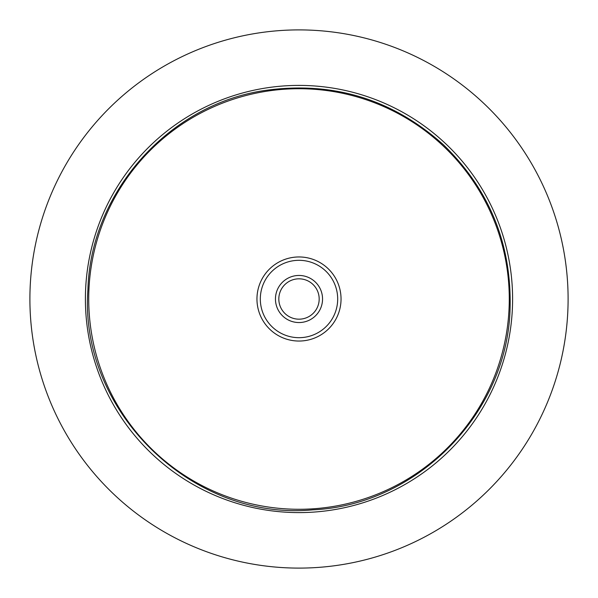 <?xml version="1.0" encoding="UTF-8"?>
<svg xmlns="http://www.w3.org/2000/svg" width="598" height="598" viewBox="0 0 598 598"><rect width="100%" height="100%" fill="white"/><g stroke="black" fill="none" stroke-linecap="round" stroke-linejoin="round"><path stroke-width="0.9" d="M299 512.598A213.598 213.598 0 0 0 512.598 299A213.598 213.598 0 0 0 299 85.402A213.598 213.598 0 0 0 85.402 299A213.598 213.598 0 0 0 299 512.598A213.598 213.598 0 0 0 512.598 299A213.598 213.598 0 0 0 299 85.402A213.598 213.598 0 0 0 85.402 299A213.598 213.598 0 0 0 299 512.598M299 29.9A269.1 269.1 0 0 1 568.1 299A269.1 269.1 0 0 1 299 568.1A269.1 269.1 0 0 1 29.9 299A269.1 269.1 0 0 1 299 29.9M256.998 297.131A42.047 42.047 0 0 0 297.131 341.002A42.047 42.047 0 0 0 341.002 300.869A42.047 42.047 0 0 0 300.869 256.998A42.047 42.047 0 0 0 256.998 297.131M260.354 297.281A38.683 38.683 0 0 0 297.281 337.646A38.683 38.683 0 0 0 337.646 300.719A38.683 38.683 0 0 0 300.719 260.354A38.683 38.683 0 0 0 260.354 297.281M275.476 297.954A23.546 23.546 0 0 1 300.046 275.476A23.546 23.546 0 0 1 322.524 300.046A23.546 23.546 0 0 1 297.954 322.524A23.546 23.546 0 0 1 275.476 297.954M319.16 299.897A20.183 20.183 0 0 0 299.897 278.84A20.183 20.183 0 0 0 278.84 298.103A20.183 20.183 0 0 0 298.103 319.16A20.183 20.183 0 0 0 319.16 299.897M88.93 289.664A210.272 210.272 0 0 0 289.664 509.07A210.272 210.272 0 0 0 509.07 308.336A210.272 210.272 0 0 0 308.336 88.93A210.272 210.272 0 0 0 88.93 289.664M87.913 289.619C78.869 410.856 191.831 521.449 312.844 509.84C417.255 505.258 507.709 412.882 510.087 308.381C511.709 244.021 489.418 189.417 443.223 144.581C392.295 99.104 333.011 81.044 265.377 90.395C168.92 104.127 90.448 192.22 87.913 289.619"/></g></svg>
